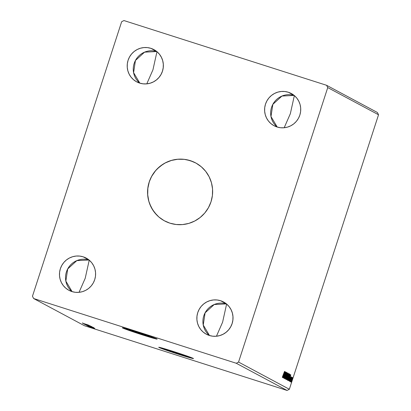 <?xml version="1.0" encoding="UTF-8"?>
<svg xmlns="http://www.w3.org/2000/svg" width="411" height="411" viewBox="0 0 411 411"><rect width="100%" height="100%" fill="white"/><g stroke="black" fill="none" stroke-linecap="round" stroke-linejoin="round"><path stroke-width="0.62" d="M195.662 162.92L195.667 162.926A32.895 32.438 -61.8 0 0 190.319 160.665A32.895 32.438 -61.8 0 0 150.282 179.288A32.895 32.438 -61.8 0 0 164.626 220.933L164.58 220.907A32.895 32.438 118.2 0 1 150.226 179.263A32.895 32.438 118.2 0 1 190.262 160.634L196.098 163.162L201.318 166.794L205.726 171.392L209.148 176.776L211.449 182.746L212.554 189.065L212.405 195.492L211.018 201.78L208.439 207.694L204.776 212.996L200.162 217.491L194.778 221L188.829 223.394L182.546 224.576L176.17 224.504L169.943 223.178A32.895 32.438 118.2 0 1 164.58 220.907M141.574 334.23A12.027 0.354 18 0 1 128.376 329.571A12.027 0.354 18 0 1 138.055 332.345L151.243 337.015L131.397 330.809L128.7 329.591L138.055 332.345A12.027 0.354 18 0 1 151.248 337.005A12.027 0.354 18 0 1 141.574 334.23L141.79 333.562L141.574 334.23M177.932 353.691A12.027 0.354 18 0 1 164.734 349.037A12.027 0.354 18 0 1 174.413 351.811L187.596 356.476L169.424 350.866L165.058 349.052L174.413 351.811A12.027 0.354 18 0 1 187.606 356.465A12.027 0.354 18 0 1 177.932 353.691L178.148 353.023L177.932 353.691M159.011 347.269A18.274 0.545 -162 0 0 178.847 354.179L178.79 354.354A18.274 0.545 18 0 1 158.733 347.274A18.274 0.545 18 0 1 173.442 351.492L159.227 347.305L158.939 347.439L159.792 347.819L165.859 350.054L185.155 356.347L193.483 358.587L188.911 356.691L173.442 351.492A18.274 0.545 18 0 1 193.494 358.572A18.274 0.545 18 0 1 178.79 354.354L178.847 354.179A18.274 0.545 -162 0 0 193.273 358.402M122.653 327.808A18.274 0.545 -162 0 0 142.489 334.718L142.432 334.893A18.274 0.545 18 0 1 122.375 327.814A18.274 0.545 18 0 1 137.084 332.031L122.868 327.844L126.963 329.694L145.73 335.936L157.125 339.121L152.553 337.231L137.084 332.031A18.274 0.545 18 0 1 157.136 339.111A18.274 0.545 18 0 1 142.432 334.893L142.489 334.718A18.274 0.545 -162 0 0 156.92 338.941M294.163 95.424A18.274 18.022 -61.8 0 0 277.235 127.056L270.983 116.549L272.842 104.358L281.956 96.051L294.163 95.424M288.311 92.244L293.993 95.285L288.311 92.244L291.553 93.651L294.456 95.665L296.901 98.224L298.802 101.214L300.087 104.528L300.698 108.042L300.616 111.612L299.845 115.106L298.412 118.389L296.377 121.337L293.814 123.834L290.818 125.781L287.515 127.112L284.027 127.77L280.482 127.729L277.024 126.989A18.274 18.022 118.2 0 1 266.071 102.596A18.274 18.022 118.2 0 1 291.291 93.508A18.274 18.022 118.2 0 1 277.024 126.989L273.783 125.586L270.88 123.567L268.434 121.014L266.534 118.024L265.254 114.705L264.643 111.196L264.725 107.625L265.496 104.132L266.924 100.849L268.964 97.9L271.522 95.403L274.517 93.456L277.821 92.126L281.309 91.468L284.854 91.509L288.311 92.244M290.336 113.724L284.176 127.754L290.336 113.724L294.374 95.491L290.336 113.724M89.033 259.999A18.274 18.022 -61.8 0 0 72.1 291.63L65.852 281.124L67.712 268.933L76.826 260.625L89.033 259.999M83.181 256.818L88.863 259.86L83.181 256.818L86.423 258.226L89.326 260.24L91.771 262.799L93.672 265.789L94.951 269.102L95.563 272.616L95.486 276.187L94.71 279.68L93.282 282.963L91.242 285.912L88.684 288.409L85.688 290.356L82.385 291.687L78.897 292.344L75.352 292.303L71.894 291.563A18.274 18.022 118.2 0 1 60.941 267.171A18.274 18.022 118.2 0 1 86.161 258.082A18.274 18.022 118.2 0 1 71.894 291.563L68.652 290.161L65.75 288.142L63.304 285.588L61.403 282.598L60.124 279.28L59.513 275.771L59.59 272.2L60.366 268.707L61.794 265.424L63.828 262.475L66.392 259.978L69.387 258.026L72.69 256.7L76.179 256.043L79.724 256.084L83.181 256.818M85.205 278.298L79.04 292.329L85.205 278.298L89.244 260.065L85.205 278.298M226.43 303.893A18.274 18.022 -61.8 0 0 209.497 335.53L203.245 325.019L205.104 312.828L214.218 304.525L226.43 303.893M220.579 300.718L226.256 303.76L220.579 300.718L223.82 302.121L226.718 304.14L229.168 306.693L231.069 309.683L232.349 313.002L232.96 316.511L232.878 320.082L232.107 323.575L230.674 326.863L228.639 329.807L226.076 332.304L223.086 334.256L219.782 335.582L216.289 336.239L212.744 336.198L209.286 335.463A18.274 18.022 118.2 0 1 198.333 311.065A18.274 18.022 118.2 0 1 223.558 301.977A18.274 18.022 118.2 0 1 209.286 335.463L206.045 334.056L203.142 332.042L200.696 329.488L198.796 326.493L197.516 323.18L196.905 319.671L196.987 316.095L197.758 312.601L199.191 309.319L201.226 306.37L203.789 303.878L206.779 301.926L210.083 300.595L213.576 299.938L217.116 299.979L220.579 300.718M222.598 322.193L216.438 336.229L222.598 322.193L226.636 303.96L222.598 322.193M156.771 51.529A18.274 18.022 -61.8 0 0 139.838 83.161L133.59 72.649L135.445 60.458L144.559 52.156L156.771 51.529M150.919 48.349L156.601 51.39L150.919 48.349L154.161 49.752L157.064 51.771L159.509 54.324L161.41 57.319L162.689 60.633L163.301 64.142L163.218 67.712L162.448 71.206L161.02 74.494L158.98 77.438L156.416 79.934L153.426 81.887L150.123 83.212L146.629 83.87L143.09 83.829L139.627 83.094A18.274 18.022 118.2 0 1 128.674 58.696A18.274 18.022 118.2 0 1 153.899 49.608A18.274 18.022 118.2 0 1 139.627 83.094L136.385 81.691L133.488 79.672L131.037 77.119L129.136 74.124L127.857 70.81L127.246 67.301L127.328 63.731L128.098 60.232L129.532 56.949L131.566 54.005L134.13 51.509L137.12 49.556L140.428 48.226L143.917 47.573L147.462 47.609L150.919 48.349M152.943 69.824L146.778 83.859L152.943 69.824L156.981 51.591L152.943 69.824M121.651 21.737L32.464 296.228L33.615 298.514L236.274 363.262L287.068 390.45L84.409 325.702L33.615 298.514L84.409 325.702L287.068 390.45L236.274 363.262L238.555 362.07L327.742 87.584L378.536 114.772L289.349 389.263L238.555 362.07L289.349 389.263L287.068 390.45L289.349 389.263L378.536 114.772L327.742 87.584L326.591 85.298L123.932 20.55L121.651 21.737L32.464 296.228L33.615 298.514L236.274 363.262L238.555 362.07L327.742 87.584L326.591 85.298L377.385 112.486L326.591 85.298L123.932 20.55L121.651 21.737M285.029 371.652L282.753 377.575L283.564 375.716L283.826 375.86L283.364 377.899L285.029 371.652L282.753 377.575L283.564 375.716L283.826 375.86L283.364 377.899L285.029 371.657M286.498 373.465L286.652 372.34L286.19 373.183L284.571 378.726L286.195 373.414L286.446 372.962L286.498 373.465L286.652 372.34L286.025 373.666L284.571 378.726L286.102 373.681L286.446 372.962L286.498 373.465M286.59 376.091L285.861 379.06L285.969 379.456L286.359 378.896L288.054 373.445L287.993 373.054L287.726 373.301L286.96 375.012L285.917 379.451L287.32 376.445L287.983 373.049L286.585 376.101M287.983 376.836L287.253 379.805L287.361 380.201L287.751 379.641L289.447 374.19L289.385 373.799L289.118 374.046L288.352 375.757L287.31 380.196L288.707 377.19L289.385 373.799L287.977 376.846M290.813 374.75L288.537 380.668L289.344 378.814L289.606 378.952L289.149 380.997L290.824 374.755L288.537 380.668L289.344 378.814L289.606 378.952L289.149 380.997L290.813 374.75M290.618 381.28L290.515 381.819L290.618 381.28M291.517 381.762L291.414 382.302L291.517 381.762M292.442 377.452L291.425 379.62L290.983 382.055L292.457 377.971L292.262 377.591L291.425 379.62L290.947 382.05L291.954 379.903L292.437 377.452M290.156 381.536L291.82 377.118L290.156 381.536M291.06 377.452L291.106 376.743L290.752 377.437L289.616 381.341L291.06 377.452L291.122 376.748L290.608 377.837L291.06 377.452M289.637 374.195L290.135 374.642L289.842 374.231L287.864 380.309L288.178 380.432L288.543 379.908L289.894 375.978L290.135 374.642L289.842 374.231L287.864 380.309L288.106 380.437M286.472 379.564L286.873 379.461L287.443 378.058L288.558 374.308L288.45 373.486L286.472 379.564L287.443 378.058L288.45 373.486L286.472 379.564M285.213 378.891L287.5 372.977L285.696 377.426L286.888 372.649L285.213 378.891L287.5 372.977L285.696 377.426L286.888 372.649L285.213 378.891M283.58 378.017L285.054 373.491L284.052 378.269L286.025 372.186L284.479 376.682L285.486 371.898L283.508 377.976L285.054 373.491L284.032 378.259L286.025 372.186L284.479 376.682L285.501 371.904L283.58 378.017M283.225 375.433L282.465 376.779L282.414 377.575L282.819 376.872L284.54 371.39L282.465 376.779L282.414 377.575L283.277 375.536L284.54 371.39L283.225 375.433M94.242 328.672L90.6 327.546L94.242 328.672M89.875 327.146L94.545 328.682L89.875 327.146M89.737 326.956L93.831 328.312L89.29 326.837M87.805 326.036L93.816 327.963L87.805 326.036M86.197 325.173L92.367 327.182L86.197 325.173M84.933 324.5L91.257 326.586L84.933 324.5M83.305 323.627L89.783 325.8L83.305 323.627M84.296 323.724L88.365 325.039L84.296 323.724M88.786 325.265L82.477 323.185L88.786 325.265M84.81 324.294L90.482 326.159L84.178 324.125L89.901 325.964L90.014 325.615M88.308 325.661L91.874 326.889L88.308 325.661M89.701 326.406L93.266 327.634L89.701 326.406M94.571 328.358L88.868 326.606L94.581 328.363M90.076 327.156L89.634 327.028M90.626 327.454L90.184 327.326M91.525 327.937L92.09 328.132L91.083 327.808L92.085 328.127L91.083 327.808L91.196 327.459M377.385 112.486L378.536 114.772L377.385 112.486M169.943 223.178L164.107 220.65L158.887 217.018L154.479 212.42L151.058 207.031L148.756 201.066L147.652 194.747L147.801 188.32L149.188 182.027L151.767 176.119L155.43 170.812L160.043 166.321L165.428 162.807L171.377 160.418L177.66 159.237L184.036 159.309L190.262 160.634A32.895 32.438 118.2 0 1 195.626 162.905A32.895 32.438 118.2 0 1 209.98 204.55A32.895 32.438 118.2 0 1 169.943 223.178M124.97 328.769L142.489 334.718L156.704 338.905M161.328 348.23L178.847 354.179L193.062 358.366M82.647 323.169L82.755 322.82M87.343 324.803L85.231 324.089L87.343 324.803M89.896 325.959L84.8 324.325L84.907 323.976M91.237 326.678L86.135 325.039L91.252 326.683L91.365 326.339M91.74 326.986L89.696 326.349L91.74 326.986L89.737 326.319L91.745 326.981L91.864 326.642M89.12 326.123L86.885 325.394L89.12 326.123M92.629 327.423L87.522 325.784L92.645 327.428L92.758 327.084M88.273 326.154L93.138 327.762L88.273 326.154M93.122 327.901L91.011 327.187L93.122 327.901M93.364 328.178L93.847 328.307M93.431 327.793L93.318 328.142L92.943 328.04M89.829 326.986L90.184 327.11M90.194 327.223L90.636 327.351M94.109 328.153L93.949 328.492M90.744 327.516L91.185 327.644M90.708 327.197L90.615 327.557M91.17 327.69L94.633 328.846L91.155 327.731L94.622 328.836L91.155 327.731L91.257 327.372M91.643 327.999L92.085 328.127L92.203 327.783M86.151 325.05L86.243 324.69M89.321 325.831L89.197 326.18M87.543 325.795L87.635 325.435M94.622 328.836L94.746 328.497M291.877 379.877L290.942 381.449L292.262 377.997L291.882 379.867L291.096 381.285L292.077 377.935L291.882 379.867M290.788 381.788L291.055 381.269M290.577 378.269L290.109 380.124L290.577 378.269M289.616 381.341L290.187 380.139L289.616 381.341M289.519 378.228L289.359 378.819L289.519 378.228M290.341 376.219L289.781 378.315L289.478 378.218L289.781 378.315L289.493 378.177L290.341 376.219L289.781 378.315L290.341 376.219M288.08 380.427L289.406 377.652L290.135 374.642L289.791 374.534L289.334 377.617L287.864 380.303M287.9 380.278L289.632 374.868L289.863 375.639L289.118 378.248L288.507 379.651L288.065 379.697L289.755 374.914M289.724 375.104L289.776 374.385M289.103 374.067L289.067 374.385M289.051 374.467L289.097 373.81M289.185 374.426L288.64 377.149L287.289 379.502L289.185 374.426L288.64 377.149L287.782 379.286L287.53 379.574L287.469 379.25L288.948 374.349M288.229 375.151L287.608 376.075L288.317 374.144L288.229 375.151L287.685 376.096L288.239 374.123L288.229 375.151M287.52 376.337L287.798 376.425L287.52 376.337M286.708 378.988L286.559 379.302M286.529 379.353L286.77 378.844M287.402 376.82L287.453 376.44M287.484 376.717L287.371 378.017L286.667 378.973L287.407 376.692L287.279 378.279L286.75 378.978L287.484 376.717M287.71 373.322L287.674 373.64M287.659 373.722L287.705 373.065M287.792 373.681L287.248 376.404L285.897 378.757L287.792 373.681L287.248 376.404L286.39 378.541L286.138 378.829L286.077 378.505L287.556 373.604M283.734 375.135L283.575 375.726L283.734 375.135M284.561 373.121L283.996 375.217L283.698 375.125L283.996 375.217L283.713 375.084L284.561 373.121L283.996 375.217L284.561 373.121M287.176 379.466L287.51 379.569M286.508 378.921L286.832 379.024M285.784 378.721L286.118 378.824M193.298 161.78L187.236 159.848M184.092 159.34L177.711 159.263L171.428 160.444L165.484 162.838L162.705 164.462L157.68 168.484L155.486 170.842L151.818 176.144L150.39 179.042L149.244 182.058L147.852 188.346L147.708 194.778L148.808 201.097L149.815 204.139L152.692 209.841L156.622 214.855L158.939 217.044M84.173 324.125L84.286 323.776M93.816 327.973L93.929 327.624M93.184 327.762L93.297 327.418M89.814 327.012L89.927 326.663M288.26 379.785L287.916 379.677M289.174 374.421L288.83 374.313M287.736 376.122L287.392 376.008M287.782 373.676L287.438 373.568"/></g></svg>
